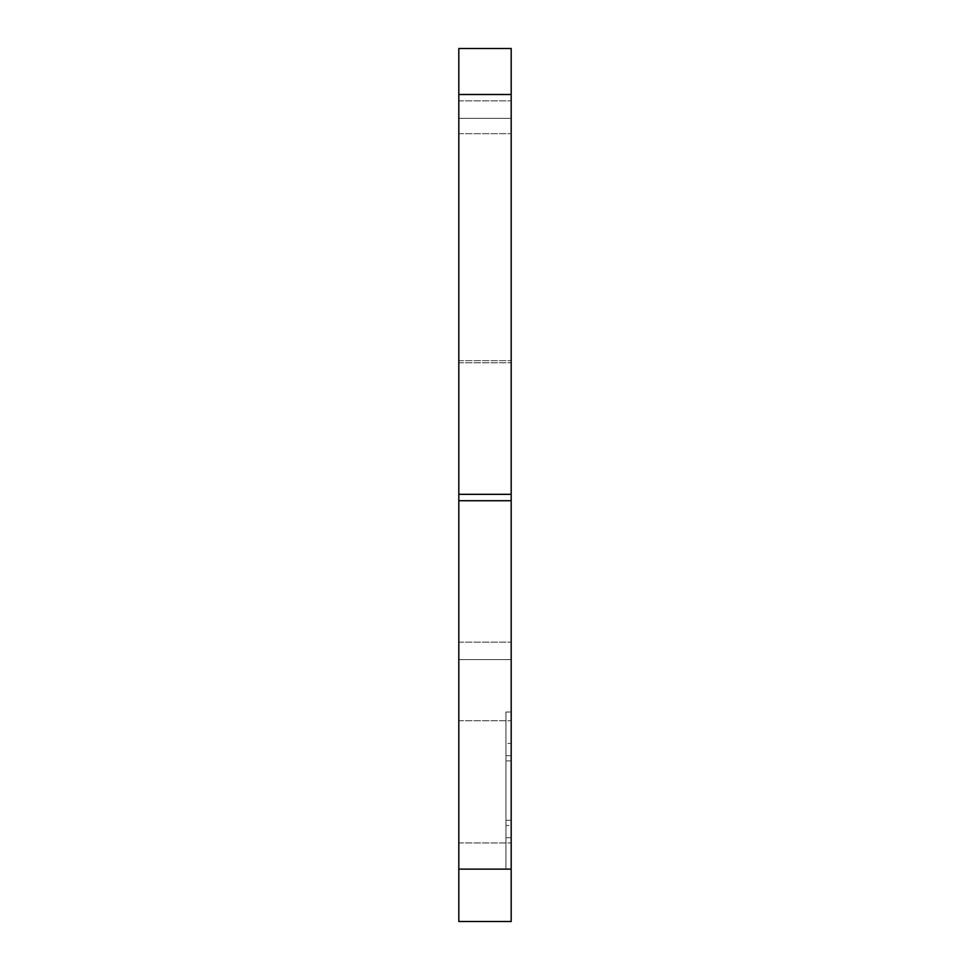 <?xml version="1.0" encoding="UTF-8"?>
<svg xmlns="http://www.w3.org/2000/svg" width="970" height="970" viewBox="0 0 970 970"><rect width="100%" height="100%" fill="white"/><g stroke="black" fill="none" stroke-linecap="round" stroke-linejoin="round"><path stroke-width="0.73" stroke-dasharray="4.85 3.64" d="M458.81 94.502L458.81 921.5L511.19 921.5L511.19 48.5L511.19 659.6L511.19 48.5L458.81 48.5L511.19 48.5L458.81 48.5L458.81 118.34L511.19 118.34L458.81 118.34L458.81 659.6L511.19 659.6L458.81 659.6L458.81 118.34L511.19 118.34L458.81 118.34L458.81 48.5L458.81 94.502L511.19 94.502M511.19 712.029L511.19 755.678L511.19 712.029L505.952 712.029L505.952 743.456L511.19 743.456L511.19 760.916L511.19 743.456L505.952 743.456L505.952 712.029L511.19 712.029L505.952 712.029L505.952 755.678L505.952 712.029L511.19 712.029M511.19 825.519L511.19 755.678L511.19 869.168L511.19 825.519L505.952 825.519L505.952 755.678L505.952 869.168L511.19 869.168L505.952 869.168L505.952 825.519L511.19 825.519M511.19 820.28L511.19 760.916L511.19 837.74L511.19 820.28L505.952 820.28L505.952 743.456L511.19 743.456L505.952 743.456L505.952 837.74L505.952 820.28L511.19 820.28M511.19 781.82L511.19 842.93L511.19 781.82M505.952 837.74L511.19 837.74L505.952 837.74M458.81 781.82L458.81 842.93L458.81 781.82M505.952 755.678L511.19 755.678L505.952 755.678M505.952 760.916L511.19 760.916L505.952 760.916M458.81 869.12L511.19 869.12M458.81 500.714L511.19 500.714M458.81 494.324L511.19 494.324M458.81 100.88L511.19 100.88L458.81 100.88M458.81 133.678L511.19 133.678L458.81 133.678M458.81 360.658L511.19 360.658L458.81 360.658M458.81 362.78L511.19 362.78L458.81 362.78M458.81 642.14L511.19 642.14L458.81 642.14M458.81 842.93L511.19 842.93L458.81 842.93M458.81 720.71L511.19 720.71L458.81 720.71"/><path stroke-width="1.45" d="M458.81 869.12L458.81 48.5L511.19 48.5L511.19 921.5L458.81 921.5L458.81 869.12L511.19 869.12M458.81 94.502L511.19 94.502M458.81 494.324L511.19 494.324M458.81 500.714L511.19 500.714"/></g></svg>
